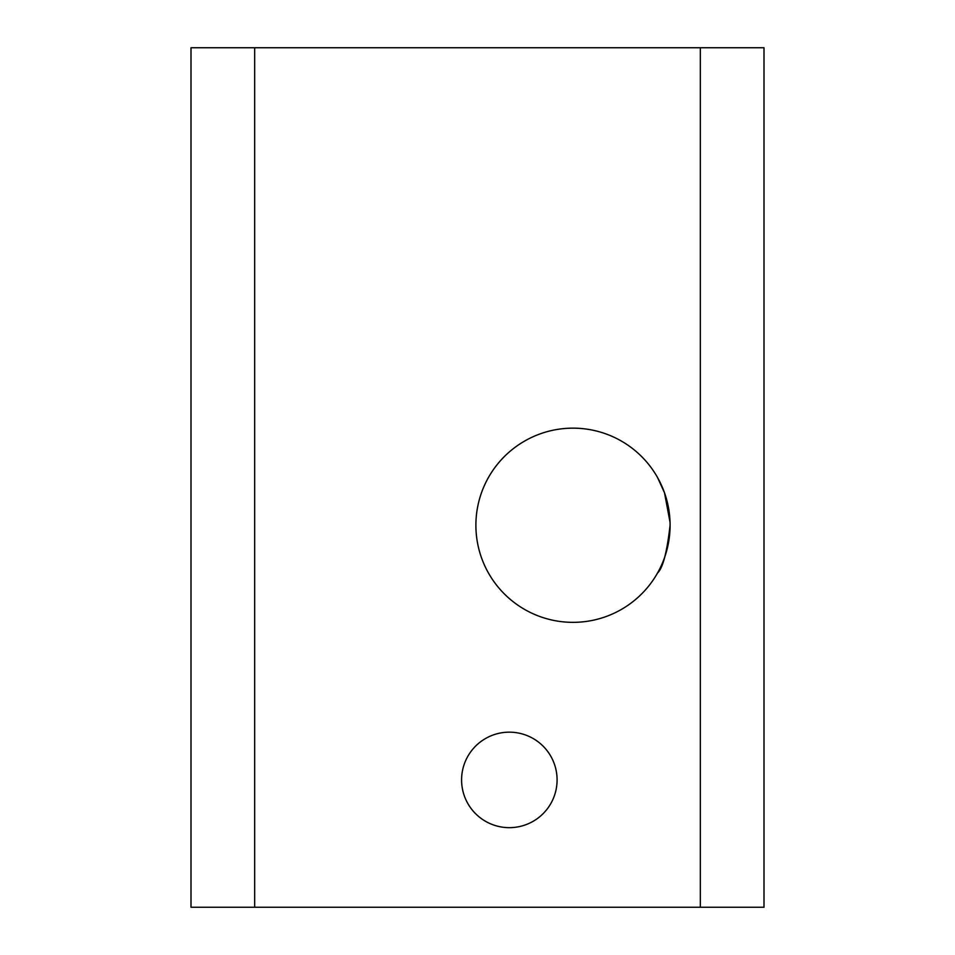 <?xml version="1.0" encoding="UTF-8"?>
<svg xmlns="http://www.w3.org/2000/svg" width="955" height="955" viewBox="0 0 955 955"><rect width="100%" height="100%" fill="white"/><g stroke="black" fill="none" stroke-linecap="round" stroke-linejoin="round"><path stroke-width="1.43" d="M764 47.75L191 47.75L191 907.25L764 907.25L764 47.75M670.088 525.25C667.187 551.715 663.009 567.628 657.553 572.988C662.806 568.165 666.996 552.253 670.088 525.25A97.088 97.088 0 0 1 524.45 609.338A97.088 97.088 0 0 1 524.45 441.162A97.088 97.088 0 0 1 670.088 525.25M662.758 562.28L664.119 558.77M665.432 554.951L666.554 551.214M667.939 545.556L668.858 540.649M669.622 534.8L670.004 529.44M657.541 477.5L664.501 492.78L670.052 522.361M557.087 779.913A47.75 47.75 0 0 1 485.462 821.264A47.75 47.75 0 0 1 485.462 738.561A47.75 47.75 0 0 1 557.087 779.913M700.337 47.75L700.337 907.25M254.663 47.75L254.663 907.25"/></g></svg>
